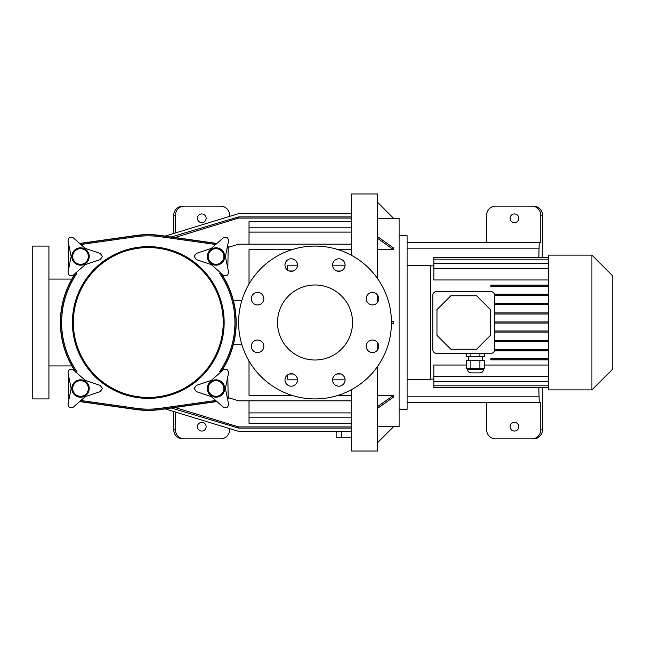 <?xml version="1.0" encoding="UTF-8"?>
<svg xmlns="http://www.w3.org/2000/svg" width="645" height="645" viewBox="0 0 645 645"><rect width="100%" height="100%" fill="white"/><g stroke="black" fill="none" stroke-linecap="round" stroke-linejoin="round"><path stroke-width="0.97" d="M540.768 215.156L542.469 215.156A9.054 9.03 180 0 0 533.415 206.126L531.714 206.126A9.054 9.03 180 0 1 540.768 215.156L540.768 242.601L539.22 242.601L538.825 257.186M538.825 387.814L539.22 402.399L407.092 402.399M175.448 412.058L175.448 429.844A9.054 9.03 0 0 0 184.502 438.874L220.542 438.874A9.03 9.03 0 0 0 229.572 429.844L229.572 428.603M486.644 402.399L486.644 429.844A9.03 9.03 0 0 0 495.674 438.874L531.714 438.874A9.054 9.03 180 0 0 540.768 429.844L542.469 429.844A9.054 9.03 180 0 1 533.415 438.874L531.714 438.874M531.714 206.126L495.674 206.126A9.03 9.03 0 0 0 486.644 215.156L486.644 242.601M229.572 216.397L229.572 215.156A9.03 9.03 0 0 0 220.542 206.126L184.502 206.126A9.054 9.03 0 0 0 175.448 215.156L173.747 215.156A9.054 9.03 0 0 1 182.801 206.126L184.502 206.126M175.448 429.844L173.747 429.844A9.054 9.03 0 0 0 182.801 438.874L184.502 438.874M539.22 242.601L407.092 242.601M197.435 218.284A4.346 4.346 0 0 0 201.78 222.622A4.346 4.346 0 0 0 206.126 218.284A4.346 4.346 0 0 0 201.78 213.938A4.346 4.346 0 0 0 197.435 218.284M173.747 233.466L173.747 215.156M197.435 426.716A4.346 4.346 0 0 0 201.78 431.062A4.346 4.346 0 0 0 206.126 426.716A4.346 4.346 0 0 0 201.78 422.378A4.346 4.346 0 0 0 197.435 426.716M173.747 429.844L173.747 411.534M175.448 232.942L175.448 215.156M518.782 218.284A4.346 4.346 0 0 0 514.436 213.938A4.346 4.346 0 0 0 510.098 218.284A4.346 4.346 0 0 0 514.436 222.622A4.346 4.346 0 0 0 518.782 218.284M542.469 215.156L542.227 257.186M518.782 426.716A4.346 4.346 0 0 0 514.436 422.378A4.346 4.346 0 0 0 510.098 426.716A4.346 4.346 0 0 0 514.436 431.062A4.346 4.346 0 0 0 518.782 426.716M542.227 387.814L542.469 429.844M539.22 402.399L540.768 402.399L540.768 429.844M548.484 279.962L433.843 279.962L433.843 257.186L548.484 257.186M548.484 365.038L484.355 365.038M466.359 365.038L433.843 365.038L433.843 376.438L548.484 376.438M351.162 437.834L336.158 437.834L336.158 431.36M341.576 431.36L341.576 437.834M391.45 321.283L393.547 321.283L393.547 323.717L391.45 323.717M368.061 350.719A6.256 6.256 0 0 1 370.867 340.254A6.256 6.256 0 0 1 378.518 347.913A6.256 6.256 0 0 1 368.061 350.719M332.578 379.953A6.256 6.256 0 0 1 341.955 374.535A6.256 6.256 0 0 1 341.955 385.363A6.256 6.256 0 0 1 332.578 379.953M286.815 375.527A6.256 6.256 0 0 1 297.272 378.333A6.256 6.256 0 0 1 289.613 385.992A6.256 6.256 0 0 1 286.815 375.527M257.581 340.044A6.256 6.256 0 0 1 262.999 349.421A6.256 6.256 0 0 1 252.163 349.421A6.256 6.256 0 0 1 257.581 340.044M351.162 431.36L238.602 431.36L165.088 408.89M171.312 408.011L238.602 428.103L351.162 428.103M238.602 428.103L238.602 426.942L174.98 407.495M351.162 426.942L238.602 426.942M351.162 417.17L249.026 417.17L249.026 423.322L351.162 423.322M249.026 417.17L249.026 412.897L351.162 412.897M249.026 400.819L249.026 412.897M351.162 400.819L238.602 400.819L228.185 397.634M249.026 361.031L249.026 395.296L291.742 395.296M338.319 395.296L351.162 395.296M287.243 375.14L287.243 379.824L297.482 379.824M332.578 379.824L345.083 379.824M377.559 366.441L377.559 451.04L351.162 451.04L351.162 389.846M352.549 322.5A37.523 37.523 0 0 1 296.273 354.992A37.523 37.523 0 0 1 296.273 290.008A37.523 37.523 0 0 1 352.549 322.5M372.479 304.956A6.256 6.256 0 0 1 367.07 295.579A6.256 6.256 0 0 1 377.897 295.579A6.256 6.256 0 0 1 372.479 304.956M261.999 294.281A6.256 6.256 0 0 1 259.201 304.746A6.256 6.256 0 0 1 251.542 297.087A6.256 6.256 0 0 1 261.999 294.281M297.49 265.047A6.256 6.256 0 0 1 288.105 270.465A6.256 6.256 0 0 1 288.105 259.637A6.256 6.256 0 0 1 297.49 265.047M343.253 269.473A6.256 6.256 0 0 1 332.788 266.667A6.256 6.256 0 0 1 340.447 259.008A6.256 6.256 0 0 1 343.253 269.473M391.459 322.5A76.424 76.424 0 0 1 276.818 388.685A76.424 76.424 0 0 1 276.818 256.315A76.424 76.424 0 0 1 391.459 322.5M377.559 426.716L399.102 426.716L399.102 218.284L377.559 218.284M377.559 408.35L393.547 397.046L393.547 395.329L377.559 395.329M377.559 249.671L393.547 249.671L393.547 247.954L377.559 236.65M377.559 349.945L377.559 342.648M377.559 302.352L377.559 295.055M377.559 278.559L377.559 193.96L351.162 193.96L351.162 255.154M297.482 265.176L287.243 265.176L287.243 269.86M249.026 283.969L249.026 249.704L291.742 249.704M338.319 249.704L351.162 249.704M233.313 300.264L241.907 300.264M233.313 344.736L241.907 344.736M351.162 244.181L238.602 244.181L228.185 247.366M351.162 227.83L249.026 227.83L249.026 232.103L351.162 232.103M249.026 232.103L249.026 244.181M249.026 227.83L249.026 221.678L351.162 221.678M351.162 218.058L238.602 218.058L174.98 237.505M238.602 218.058L238.602 216.897L351.162 216.897M351.162 213.64L238.602 213.64L165.088 236.11M171.312 236.989L238.602 216.897M332.578 265.176L345.083 265.176M393.547 249.671L377.559 238.368M393.547 218.284L377.559 202.304M393.547 426.716L377.559 442.696M393.547 395.329L377.559 406.632M32.25 246.076L32.25 398.924L48.923 398.924L48.923 246.076L32.25 246.076M227.532 246.011L228.185 246.076L227.838 268.497M68.725 268.497L68.378 246.076L69.031 246.011M227.838 376.503L228.185 398.924L227.532 398.989M69.031 398.989L68.378 398.924L68.725 376.503M80.536 264.313A7.813 7.813 0 0 1 73.772 252.59A7.813 7.813 0 0 1 87.309 252.59A7.813 7.813 0 0 1 80.536 264.313M73.409 237.924L85.229 248.373L100.185 253.38L102.426 256.492L100.185 259.604L85.229 264.619L73.409 275.068C70.16 276.56 68.362 275.52 68.023 271.948L71.16 256.492L68.023 241.036C68.354 237.473 70.152 236.433 73.409 237.924M89.22 256.492A8.683 8.683 0 0 1 76.199 264.015A8.683 8.683 0 0 1 76.199 248.97A8.683 8.683 0 0 1 89.22 256.492M220.824 372.125L219.687 371.593A86.656 86.656 0 0 0 219.687 273.407L220.824 272.875M221.05 371.794A87.889 87.889 0 0 0 221.05 273.206M220.55 272.819L220.55 272.819A87.696 87.696 0 0 1 220.55 372.181M75.739 372.125L76.876 371.593A86.656 86.656 0 0 1 76.876 273.407L75.739 272.875M75.513 371.794A87.889 87.889 0 0 1 75.513 273.206M216.914 401.569L160.581 409.527A87.889 87.889 0 0 1 135.982 409.527L79.641 401.569M216.914 243.431L160.581 235.473L160.403 236.699L215.696 244.511M79.641 243.431L135.982 235.473A87.889 87.889 0 0 1 160.581 235.473M80.536 396.32A7.813 7.813 0 0 1 73.772 384.597A7.813 7.813 0 0 1 87.309 384.597A7.813 7.813 0 0 1 80.536 396.32M73.409 369.932L85.229 380.381L100.185 385.396L102.426 388.508L100.185 391.62L85.229 396.627L73.409 407.076C70.16 408.567 68.362 407.535 68.023 403.964L71.16 388.508L68.023 373.052C68.354 369.48 70.152 368.448 73.409 369.932M89.22 388.508A8.683 8.683 0 0 1 76.199 396.03A8.683 8.683 0 0 1 76.199 380.985A8.683 8.683 0 0 1 89.22 388.508M216.027 380.687A7.813 7.813 0 0 1 222.791 392.41A7.813 7.813 0 0 1 209.254 392.41A7.813 7.813 0 0 1 216.027 380.687M223.154 407.076L211.334 396.627L196.378 391.62L194.137 388.508L196.378 385.396L211.334 380.381L223.154 369.932C226.403 368.44 228.201 369.48 228.54 373.052L225.403 388.508L228.54 403.964C228.209 407.527 226.411 408.567 223.154 407.076M207.335 388.508A8.683 8.683 0 0 1 220.364 380.985A8.683 8.683 0 0 1 220.364 396.03A8.683 8.683 0 0 1 207.335 388.508M216.027 248.68A7.813 7.813 0 0 1 222.791 260.403A7.813 7.813 0 0 1 209.254 260.403A7.813 7.813 0 0 1 216.027 248.68M223.154 275.068L211.334 264.619L196.378 259.604L194.137 256.492L196.378 253.38L211.334 248.373L223.154 237.924C226.403 236.433 228.201 237.465 228.54 241.036L225.403 256.492L228.54 271.948C228.209 275.52 226.411 276.552 223.154 275.068M207.335 256.492A8.683 8.683 0 0 1 220.364 248.97A8.683 8.683 0 0 1 220.364 264.015A8.683 8.683 0 0 1 207.335 256.492M399.102 235.651L407.092 235.651L407.092 409.349L399.102 409.349M407.092 379.47L430.368 379.47L430.368 265.53L407.092 265.53M591.908 389.894L591.908 255.106L548.484 255.106L548.484 389.894L591.908 389.894L612.75 369.053L612.75 275.947L591.908 255.106M548.484 286.235L490.813 286.235L490.813 285.122L548.484 285.122M494.634 295.265L548.484 295.265M494.425 294.152L548.484 294.152M494.634 304.642L548.484 304.642M494.634 303.529L548.484 303.529M494.634 314.026L548.484 314.026M494.634 312.914L548.484 312.914M494.634 323.056L548.484 323.056M494.634 321.944L548.484 321.944M548.484 359.878L490.813 359.878L490.813 358.765L548.484 358.765M494.634 349.735L548.484 349.735M494.425 350.848L548.484 350.848M494.634 340.358L548.484 340.358M494.634 341.471L548.484 341.471M494.634 330.974L548.484 330.974M494.634 332.086L548.484 332.086M450.863 349.251L436.963 335.352L436.963 309.648L450.863 295.749L476.574 295.749L490.466 309.648L490.466 335.352L476.574 349.251L450.863 349.251M432.795 295.402A3.822 3.822 0 0 1 436.617 291.58L490.813 291.58A3.822 3.822 0 0 1 494.634 295.402L494.634 349.598A3.822 3.822 0 0 1 490.813 353.42L436.617 353.42A3.822 3.822 0 0 1 432.795 349.598L432.795 295.402M548.484 268.562L433.843 268.562M548.484 263.394L433.843 263.394M548.484 259.838L433.843 259.838M548.484 257.815L433.843 257.815M548.484 387.814L433.843 387.814L433.843 376.438M548.484 381.606L433.843 381.606M548.484 385.162L433.843 385.162M548.484 387.185L433.843 387.185M479.912 353.42L479.912 356.548L484.355 356.548L484.355 353.42M466.359 353.42L466.359 356.548L479.912 356.548M470.874 353.42L470.874 356.548M481.17 368.36L484.355 368.36L484.355 360.37L479.912 360.37L479.912 368.36L481.17 368.36M479.912 360.37L466.359 360.37L466.359 368.36L479.912 368.36M483.516 369.4L467.536 369.4C467.746 371.512 468.899 372.665 471.011 372.875L480.041 372.875C482.154 372.665 483.315 371.512 483.516 369.4L483.516 368.36M470.874 360.37L470.874 368.36M538.825 248.156L407.092 248.156M407.092 396.844L538.825 396.844M289.347 373.987L293.12 373.987M336.94 373.987L340.721 373.987M289.347 271.013L293.12 271.013M336.94 271.013L340.721 271.013M148.277 247.567A74.933 74.933 0 0 1 223.218 322.5A74.933 74.933 0 0 1 148.277 397.433A74.933 74.933 0 0 1 73.345 322.5A74.933 74.933 0 0 1 148.277 247.567M72.409 322.5A75.876 75.876 0 0 0 186.22 388.209A75.876 75.876 0 0 0 186.22 256.791A75.876 75.876 0 0 0 72.409 322.5M76.013 372.181A87.696 87.696 0 0 1 76.013 272.819M135.982 409.527L136.006 409.333A87.696 87.696 0 0 0 160.549 409.333L216.728 401.4M160.581 409.527L160.403 408.301A86.656 86.656 0 0 1 136.151 408.301L136.006 409.333L79.835 401.4M136.151 408.301L80.859 400.489M216.728 243.6L160.549 235.667A87.696 87.696 0 0 0 136.006 235.667L79.835 243.6M135.982 235.473L136.151 236.699A86.656 86.656 0 0 1 160.403 236.699M80.859 244.511L136.151 236.699M215.696 400.489L160.403 408.301M433.843 265.877L430.368 265.877M433.843 379.123L430.368 379.123M48.923 365.925L71.869 365.925M48.923 279.075L71.869 279.075M467.536 369.4L467.536 368.36M482.476 360.37L482.476 356.548M468.576 360.37L468.576 356.548"/></g></svg>
